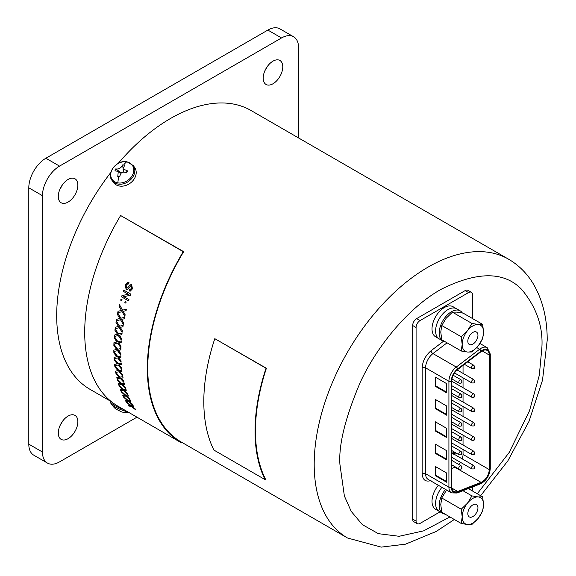 <?xml version="1.0" encoding="UTF-8"?>
<svg xmlns="http://www.w3.org/2000/svg" width="576" height="576" viewBox="0 0 576 576"><rect width="100%" height="100%" fill="white"/><g stroke="black" fill="none" stroke-linecap="round" stroke-linejoin="round"><path stroke-width="0.86" d="M62.374 421.481A13.846 7.992 -60 0 1 60.12 425.39M68.076 416.074A13.846 7.992 -60 0 1 74.995 415.39A13.846 7.992 -60 0 1 77.119 426.485A13.846 7.992 -60 0 1 68.076 438.682A13.846 7.992 -60 0 1 61.15 439.373A13.846 7.992 -60 0 1 59.033 428.278A13.846 7.992 -60 0 1 68.076 416.074M267.278 66.571A13.846 7.992 -60 0 1 265.025 70.474M272.981 61.157A13.846 7.992 -60 0 1 279.907 60.473A13.846 7.992 -60 0 1 282.031 71.568A13.846 7.992 -60 0 1 272.981 83.772A13.846 7.992 -60 0 1 266.062 84.456A13.846 7.992 -60 0 1 263.938 73.361A13.846 7.992 -60 0 1 272.981 61.157M62.374 184.874A13.846 7.992 -60 0 1 60.12 188.777M68.076 179.467A13.846 7.992 -60 0 1 74.995 178.776A13.846 7.992 -60 0 1 77.119 189.871A13.846 7.992 -60 0 1 68.076 202.075A13.846 7.992 -60 0 1 61.15 202.759A13.846 7.992 -60 0 1 59.033 191.664A13.846 7.992 -60 0 1 68.076 179.467M267.862 30.074L281.52 37.958A24.149 13.939 -60 0 1 293.594 36.763L279.936 28.879A24.149 13.939 120 0 0 267.862 30.074L45.878 158.234A24.149 13.939 120 0 0 28.8 187.812L42.458 195.696L42.458 452.023A24.149 13.939 -60 0 0 47.462 463.082A24.149 13.939 -60 0 0 59.537 461.887L136.973 417.175M298.598 137.966L298.598 47.815A24.149 13.939 -60 0 0 293.594 36.763M281.52 37.958L59.537 166.118L45.878 158.234M42.458 195.696A24.149 13.939 -60 0 1 59.537 166.118M28.8 187.812L28.8 444.139A24.149 13.939 120 0 0 33.804 455.191L47.462 463.082M126.634 161.885A12.326 9.72 144.9 0 1 132.919 174.168A12.326 9.72 144.9 0 1 117.878 182.894A12.326 9.72 144.9 0 1 111.586 170.611A12.326 9.72 144.9 0 1 126.634 161.885A20.318 9.756 -80.5 0 0 123.617 165.074L124.646 165.283L122.983 168.919L127.505 170.87L126.662 172.886C122.645 171.094 120.362 172.411 119.822 176.861L117.77 176.515L118.296 171.288L114.912 170.928L115.754 168.912C118.836 169.387 121.118 168.062 122.594 164.945L123.617 165.074M133.308 165.578L134.683 167.537A12.96 10.224 144.9 0 1 133.142 180.41A12.96 10.224 144.9 0 1 119.484 186.034A12.96 10.224 144.9 0 1 113.479 182.441L112.104 180.49A12.96 10.224 144.9 0 0 118.102 184.075A12.96 10.224 144.9 0 0 131.767 178.452A12.96 10.224 144.9 0 0 133.308 165.578L127.001 161.777C116.928 159.386 105.991 173.419 112.104 180.49M127.505 170.87L125.863 172.685M122.594 164.945L123.041 168.178M123.314 170.158L123.581 172.13M121.14 172.786L115.754 168.912M120.103 175.867L117.77 176.515M123.653 409.486A12.96 2.736 21.2 0 1 112.262 403.862A12.96 2.736 21.2 0 1 110.628 401.53L110.966 403.798A12.326 2.606 21.2 0 0 112.32 405.144A12.326 2.606 21.2 0 0 127.764 411.862M116.294 409.284L121.968 412.078L129.6 412.92M182.009 442.447L181.591 442.922A161.626 93.312 -60 0 1 180.792 442.469A161.626 93.312 -60 0 1 183.247 251.676L183.672 251.669A160.992 92.952 120 0 0 147.758 368.222A160.992 92.952 120 0 0 181.102 441.929L347.537 538.013A160.992 92.952 -60 0 1 314.194 464.314A160.992 92.952 -60 0 1 384.466 302.299A160.992 92.952 -60 0 1 508.529 259.164L251.028 110.498A160.992 92.952 120 0 0 118.159 163.447M110.837 172.462A160.992 92.952 120 0 0 56.693 315.648A160.992 92.952 120 0 0 90.036 389.347L111.355 401.659M183.672 251.669L120.636 215.525A161.626 93.312 -60 0 0 118.181 406.325L180.792 442.469M133.502 406.548L131.825 406.339L135.022 408.953A161.784 93.406 -60 0 0 135.598 409.817L131.335 406.361L128.873 406.08A161.784 93.406 -60 0 1 128.29 405.23L130.198 405.432L126.439 402.3A161.784 93.406 -60 0 1 125.899 401.386L130.889 405.36L133.07 405.533A161.626 93.312 -60 0 0 133.603 406.433L133.502 406.548A161.784 93.406 -60 0 1 132.97 405.648L133.07 405.533M131.918 406.217L135.115 408.83A161.626 93.312 -60 0 0 135.698 409.694L135.598 409.817M128.29 405.23L129.924 405.403M130.73 401.515L128.974 401.393L132.084 404.1A161.784 93.406 -60 0 0 132.61 405.029L128.448 401.45L125.863 401.321A161.784 93.406 -60 0 1 125.345 400.399L127.346 400.486L123.682 397.246A161.784 93.406 -60 0 1 123.206 396.266L128.066 400.392L130.356 400.435A161.626 93.312 -60 0 0 130.831 401.4L130.73 401.515A161.784 93.406 -60 0 1 130.255 400.543L130.356 400.435M129.074 401.278L132.192 403.985A161.626 93.312 -60 0 0 132.71 404.914L132.61 405.029M125.345 400.399L127.454 400.37M128.282 396.122L126.446 396.086L129.478 398.88A161.784 93.406 -60 0 0 129.938 399.881L125.892 396.18L123.17 396.187A161.784 93.406 -60 0 1 122.71 395.208L124.819 395.179L121.255 391.838A161.784 93.406 -60 0 1 120.838 390.787L125.568 395.057L127.973 394.985A161.626 93.312 -60 0 0 128.39 396.014L128.282 396.122A161.784 93.406 -60 0 1 127.872 395.093L127.973 394.985M126.554 395.971L129.578 398.772A161.626 93.312 -60 0 0 130.046 399.773L129.938 399.881M122.71 395.208L124.927 395.071M126.173 390.391L124.25 390.434L127.195 393.322A161.784 93.406 -60 0 0 127.591 394.38L123.66 390.564L120.809 390.708A161.784 93.406 -60 0 1 120.413 389.664L122.623 389.534L119.16 386.086A161.784 93.406 -60 0 1 118.807 384.977L123.408 389.383L125.928 389.196A161.626 93.312 -60 0 0 126.281 390.283L126.173 390.391A161.784 93.406 -60 0 1 125.82 389.297L125.928 389.196M124.358 390.326L127.303 393.214A161.626 93.312 -60 0 0 127.699 394.279L127.591 394.38M120.413 389.664L122.731 389.434M124.394 384.336L122.393 384.458L125.244 387.425A161.784 93.406 -60 0 0 125.582 388.548L121.766 384.617L118.778 384.898A161.784 93.406 -60 0 1 118.447 383.789L120.758 383.558L117.403 380.016A161.784 93.406 -60 0 1 117.115 378.85L121.579 383.393L124.214 383.09A161.626 93.312 -60 0 0 124.502 384.242L124.394 384.336A161.784 93.406 -60 0 1 124.106 383.191L124.214 383.09M122.501 384.358L125.359 387.324A161.626 93.312 -60 0 0 125.69 388.447L125.582 388.548M118.447 383.789L120.866 383.465M122.962 377.978L120.874 378.173L123.646 381.226A161.784 93.406 -60 0 0 123.919 382.406L120.218 378.367L117.094 378.763A161.784 93.406 -60 0 1 116.82 377.604L119.239 377.28L115.992 373.651A161.784 93.406 -60 0 1 115.769 372.427L120.089 377.086L122.854 376.69A161.626 93.312 -60 0 0 123.077 377.892L122.962 377.978A161.784 93.406 -60 0 1 122.738 376.783L122.854 376.69M120.989 378.086L123.754 381.132A161.626 93.312 -60 0 0 124.027 382.306L123.919 382.406M116.82 377.604L119.354 377.194M121.882 371.347L119.707 371.606L122.386 374.724A161.784 93.406 -60 0 0 122.594 375.962L119.016 371.822L115.747 372.341A161.784 93.406 -60 0 1 115.538 371.124L118.073 370.714L114.926 366.998A161.784 93.406 -60 0 1 114.768 365.724L118.958 370.505L121.838 370.008A161.626 93.312 -60 0 0 121.997 371.261L121.882 371.347A161.784 93.406 -60 0 1 121.723 370.094L121.838 370.008M119.822 371.52L122.494 374.638A161.626 93.312 -60 0 0 122.702 375.869L122.594 375.962M115.538 371.124L118.181 370.627M121.154 364.442L118.894 364.774L121.478 367.956A161.784 93.406 -60 0 0 121.622 369.238L118.166 365.011L114.761 365.63A161.784 93.406 -60 0 1 114.617 364.37L117.252 363.881L114.221 360.086A161.784 93.406 -60 0 1 114.127 358.769L118.174 363.65L121.169 363.074A161.626 93.312 -60 0 0 121.27 364.37L121.154 364.442A161.784 93.406 -60 0 1 121.061 363.146L121.169 363.074M119.009 364.694L121.594 367.877A161.626 93.312 -60 0 0 121.73 369.158L121.622 369.238M114.617 364.37L117.367 363.802M120.78 357.307L118.433 357.689L120.924 360.936A161.784 93.406 -60 0 0 121.003 362.261L117.67 357.955L114.12 358.668A161.784 93.406 -60 0 1 114.041 357.365L116.784 356.803L113.861 352.937A161.784 93.406 -60 0 1 113.839 351.576L117.742 356.558L120.859 355.903A161.626 93.312 -60 0 0 120.895 357.235L120.78 357.307A161.784 93.406 -60 0 1 120.751 355.968L120.859 355.903M118.548 357.617L121.039 360.864A161.626 93.312 -60 0 0 121.111 362.189L121.003 362.261M114.041 357.365L116.899 356.731M120.758 349.949L118.325 350.381L120.722 353.686A161.784 93.406 -60 0 0 120.737 355.054L117.526 350.669L113.832 351.475A161.784 93.406 -60 0 1 113.818 350.122L116.676 349.495L113.861 345.564A161.784 93.406 -60 0 1 113.904 344.167L117.662 349.243L120.91 348.516A161.626 93.312 -60 0 0 120.874 349.884L120.758 349.949A161.784 93.406 -60 0 1 120.794 348.574L120.91 348.516M118.44 350.316L120.838 353.621A161.626 93.312 -60 0 0 120.852 354.989L120.737 355.054M113.818 350.122L116.791 349.43M121.097 342.396L118.577 342.878L120.881 346.226A161.784 93.406 -60 0 0 120.823 347.638L117.742 343.181L113.904 344.066A161.784 93.406 -60 0 1 113.954 342.677L116.921 341.993L114.221 338.004A161.784 93.406 -60 0 1 114.322 336.571L117.943 341.726L121.313 340.934A161.626 93.312 -60 0 0 121.212 342.346L121.097 342.396A161.784 93.406 -60 0 1 121.198 340.992L121.313 340.934M118.685 342.821L120.996 346.169A161.626 93.312 -60 0 0 120.938 347.573L120.823 347.638M113.954 342.677L117.036 341.935M121.788 334.67L119.182 335.196L121.399 338.587A161.784 93.406 -60 0 0 121.27 340.027L118.31 335.52L114.336 336.47A161.784 93.406 -60 0 1 114.451 335.052L117.526 334.31L114.926 330.271A161.784 93.406 -60 0 1 115.099 328.81L118.577 334.037L122.069 333.187A161.626 93.312 -60 0 0 121.903 334.627L121.788 334.67A161.784 93.406 -60 0 1 121.954 333.238L122.069 333.187M119.29 335.146L121.507 338.537A161.626 93.312 -60 0 0 121.385 339.977L121.27 340.027M114.451 335.052L117.641 334.26M122.832 326.801L120.139 327.355L122.263 330.79A161.784 93.406 -60 0 0 122.076 332.258L119.232 327.694L115.114 328.702A161.784 93.406 -60 0 1 115.294 327.254L118.476 326.477L115.992 322.394A161.784 93.406 -60 0 1 116.23 320.911L119.563 326.196L123.178 325.303A161.626 93.312 -60 0 0 122.947 326.765L122.832 326.801A161.784 93.406 -60 0 1 123.062 325.339L123.178 325.303M120.247 327.312L122.371 330.746A161.626 93.312 -60 0 0 122.184 332.208L122.076 332.258M115.294 327.254L118.591 326.434M124.229 318.809L121.442 319.392L123.48 322.855A161.784 93.406 -60 0 0 123.228 324.346L120.506 319.738L116.244 320.796A161.784 93.406 -60 0 1 116.496 319.327L119.786 318.506L117.403 314.395A161.784 93.406 -60 0 1 117.706 312.89L120.902 318.226L124.632 317.297A161.626 93.312 -60 0 0 124.337 318.78L124.229 318.809A161.784 93.406 -60 0 1 124.524 317.326L124.632 317.297M121.558 319.356L123.588 322.819A161.626 93.312 -60 0 0 123.336 324.31L123.228 324.346M116.496 319.327L119.894 318.478M126.324 309.218A161.784 93.406 -60 0 0 125.964 310.716L126.072 310.694A161.626 93.312 -60 0 1 126.432 309.197L122.472 310.183L119.527 304.776L122.58 310.154M126.072 310.694L123.206 311.292L125.158 314.777A161.626 93.312 -60 0 0 124.834 316.289L124.726 316.318A161.784 93.406 -60 0 1 125.042 314.806L125.158 314.777M125.964 310.716L123.206 311.292M124.726 316.318L122.126 311.681L120.542 312.07M122.126 311.681L117.727 312.775A161.784 93.406 -60 0 1 118.037 311.292L118.865 311.083M121.889 299.563A161.784 93.406 -60 0 0 121.586 300.694L121.687 300.679A161.626 93.312 -60 0 1 121.997 299.542L121.003 299.052L121.997 299.542M126.05 301.961A161.784 93.406 -60 0 0 125.748 303.098L125.849 303.084A161.626 93.312 -60 0 1 126.158 301.946L125.165 301.45L126.158 301.946M130.55 294.026A161.784 93.406 -60 0 0 130.14 295.351L130.241 295.344A161.626 93.312 -60 0 1 130.658 294.019L123.646 290.038L130.658 294.019M130.241 295.344L123.818 296.633L128.974 299.606A161.626 93.312 -60 0 0 128.614 300.859L128.513 300.874A161.784 93.406 -60 0 1 128.866 299.621L128.974 299.606M127.728 283.788L126.094 285.437L127.008 288.288M130.903 284.436L131.638 284.638L132.458 288.821L130.219 291.175M127.894 282.42L129.046 282.722A161.626 93.312 -60 0 0 128.606 283.982L127.678 283.788L125.986 285.437L126.511 288.166L127.764 287.755L129.586 285.091L131.537 284.63L132.358 288.821L130.162 291.182L129.226 290.959A161.784 93.406 -60 0 1 129.636 289.699L130.291 289.822M131.263 285.926L130.543 285.898L128.426 288.864L127.044 289.67M183.247 251.676L120.636 215.525M130.954 284.436L131.638 284.638M131.162 285.926L130.442 285.898L131.162 285.926L131.544 288.41L129.636 289.699L130.241 289.822M128.426 288.864L130.543 285.898M128.326 288.871L126.979 289.678L126.151 289.454L125.172 285.034L127.843 282.413L129.046 282.722M128.506 283.982A161.784 93.406 -60 0 1 128.945 282.722M130.14 295.351L123.818 296.633M123.71 296.647L128.866 299.621M128.513 300.874L121.601 296.885A161.784 93.406 -60 0 1 121.982 295.56L128.405 294.271L123.257 291.298A161.784 93.406 -60 0 1 123.646 290.038M125.748 303.098L124.862 302.587A161.784 93.406 -60 0 1 125.165 301.45M121.586 300.694L120.701 300.182A161.784 93.406 -60 0 1 121.003 299.052M123.098 311.321L123.862 311.242L123.098 311.321L125.042 314.806M118.037 311.292L121.435 310.435L119.16 306.295A161.784 93.406 -60 0 1 119.527 304.776M117.706 312.89L120.787 318.262L124.524 317.326M116.23 320.911L119.448 326.232L123.062 325.339M115.099 328.81L118.462 334.087L121.954 333.238M114.322 336.571L117.828 341.784L121.198 340.992M113.904 344.167L117.547 349.308L120.794 348.574M113.839 351.576L117.626 356.63L120.751 355.968M114.127 358.769L118.058 363.73L121.061 363.146M114.768 365.724L118.843 370.591L121.723 370.094M115.769 372.427L119.981 377.179L122.738 376.783M117.115 378.85L121.464 383.486L124.106 383.191M118.807 384.977L123.3 389.491L125.82 389.297M120.838 390.787L125.467 395.165L127.872 395.093M123.206 396.266L127.966 400.507L130.255 400.543M125.899 401.386L130.788 405.482L132.97 405.648M266.4 368.258L214.798 338.666A162.223 93.658 120 0 0 203.81 401.587A162.223 93.658 120 0 0 213.89 450.065L265.118 479.642L265.486 479.182A161.626 93.312 -60 0 1 255.463 430.92A161.626 93.312 -60 0 1 266.4 368.258L266.026 368.244A162.223 93.658 120 0 0 255.038 431.165A162.223 93.658 120 0 0 265.118 479.642M214.798 338.666L266.026 368.244M489.218 355.01A9.979 5.76 120 0 0 487.152 350.438A9.979 5.76 120 0 0 482.162 350.935A9.979 5.76 120 0 0 481.039 351.684L457.704 369.497A9.979 5.76 120 0 0 451.771 380.974L451.771 486.864A9.979 5.76 120 0 0 453.838 491.436A9.979 5.76 120 0 0 457.704 491.486L481.039 482.35A9.979 5.76 120 0 0 489.218 469.577L489.218 355.01L482.162 350.935M430.978 480.571C425.542 482.191 422.611 479.909 422.172 473.717L422.172 367.826C422.604 361.138 425.542 355.464 430.978 350.798L443.448 341.28M472.543 318.564L472.543 294.876A5.638 3.254 120 0 0 471.377 292.298A5.638 3.254 120 0 0 468.562 292.579L420.062 320.573A5.638 3.254 120 0 0 416.081 327.478L416.081 521.1A5.638 3.254 120 0 0 417.247 523.685A5.638 3.254 120 0 0 420.062 523.404L440.071 511.848M472.126 490.788A5.638 3.254 120 0 0 472.543 488.506L472.543 486.965M471.377 292.298L467.964 290.326A5.638 3.254 120 0 0 465.142 290.606L416.65 318.6A5.638 3.254 120 0 0 412.668 325.505L412.668 519.127A5.638 3.254 120 0 0 413.834 521.712L417.247 523.685M435.262 453.305L446.645 459.878L446.645 450.677L435.262 444.103L435.262 453.305L435.83 452.981L446.645 459.223M435.262 408.614L446.645 415.188L446.645 405.986L435.262 399.413L435.262 408.614L435.83 408.283L446.645 414.526M435.262 421.762L435.262 430.963L446.645 437.53L446.645 428.328L435.262 421.762M446.645 473.026L435.262 466.452L435.262 475.654L446.645 482.227L446.645 473.026M446.645 383.638L435.262 377.064L435.262 386.266L446.645 392.839L446.645 383.638M435.83 444.434L435.83 452.981M435.83 399.737L435.83 408.283M435.262 430.963L435.83 430.632L446.645 436.874M435.83 422.086L435.83 430.632M435.83 466.783L435.83 475.322L435.262 475.654M435.83 475.322L446.645 481.565M435.83 377.395L435.83 385.934L435.262 386.266M435.83 385.934L446.645 392.184M481.039 482.35L454.86 467.23A9.979 5.76 120 0 0 455.429 466.985M458.748 464.436A9.979 5.76 120 0 0 460.418 462.305M462.175 458.863A9.979 5.76 120 0 0 463.039 454.464L489.218 469.577M454.86 467.23L451.771 468.439M463.039 365.429L463.039 373.392M463.039 377.849L463.039 387.72M463.039 392.177L463.039 402.048M463.039 406.505L463.039 416.376M463.039 420.833L463.039 430.704M463.039 435.161L463.039 445.032M463.039 449.489L463.039 454.464M452.47 453.47L453.514 451.519M455.76 452.844L453.744 454.327M452.7 453.6L453.744 451.649M453.794 452.326L454.277 452.693L453.557 453.463L453.794 452.326L454.277 452.693L453.78 453.6L453.312 453.24M455.292 452.527L454.889 452.333L455.292 452.527M453.557 453.463L453.082 453.11M453.571 452.196L454.046 452.563M455.062 452.39L454.658 452.196M467.82 513.641A7.164 4.133 -60 0 1 470.945 506.434A7.164 4.133 -60 0 1 476.467 504.511A7.164 4.133 -60 0 1 477.95 507.794A7.164 4.133 -60 0 1 474.826 515.002A7.164 4.133 -60 0 1 469.303 516.924A7.164 4.133 -60 0 1 467.82 513.641M441.742 497.959L461.232 509.213L462.182 516.895L461.232 523.476L441.742 512.222L440.784 504.54L441.742 497.959L446.134 490.752M461.232 523.476L467.532 524.506L471.931 524.434L478.238 518.328L482.63 511.121L483.588 504.54L482.63 496.85L468.346 488.606M462.96 490.716L471.931 495.9L467.532 503.107L461.232 509.213M482.63 496.85L478.238 496.93L471.931 495.9M478.238 496.93A15.134 8.741 -60 0 1 483.588 504.54A15.134 8.741 120 0 1 478.238 518.328A15.134 8.741 120 0 1 467.532 524.506A15.134 8.741 120 0 1 462.182 516.895A15.134 8.741 120 0 1 467.532 503.107A15.134 8.741 120 0 1 478.238 496.93M445.5 489.413A17.388 10.037 120 0 0 439.186 505.462A17.388 10.037 120 0 0 442.793 513.418L439.207 511.351A17.388 10.037 120 0 1 435.6 503.388A17.388 10.037 120 0 1 441.914 487.339A17.388 10.037 120 0 0 435.6 503.388A17.388 10.037 120 0 0 439.207 511.351L435.622 509.278A17.388 10.037 120 0 1 432.014 501.322A17.388 10.037 120 0 1 438.329 485.273M442.793 513.418A17.388 10.037 120 0 0 445.133 514.181M467.82 341.179A7.164 4.133 -60 0 1 470.945 333.972A7.164 4.133 -60 0 1 476.467 332.05A7.164 4.133 -60 0 1 477.95 335.333A7.164 4.133 -60 0 1 474.826 342.54A7.164 4.133 -60 0 1 469.303 344.455A7.164 4.133 -60 0 1 467.82 341.179M461.232 351.014L441.742 339.761L440.784 332.078L441.742 325.498L446.134 318.283L452.441 312.185L456.833 312.106L463.14 313.135L482.63 324.389L478.238 324.461L471.931 323.431L467.532 330.646L461.232 336.744L462.182 344.434L461.232 351.014L467.532 352.044L471.931 351.972L478.238 345.866L482.63 338.659L483.588 332.078L482.63 324.389M441.742 325.498L461.232 336.744M452.441 312.185L471.931 323.431M478.238 324.461A15.134 8.741 -60 0 1 483.588 332.078A15.134 8.741 120 0 1 478.238 345.866A15.134 8.741 120 0 1 467.532 352.044A15.134 8.741 120 0 1 462.182 344.434A15.134 8.741 120 0 1 467.532 330.646A15.134 8.741 120 0 1 478.238 324.461M462.341 312.97A17.388 10.037 120 0 0 460.174 310.838L456.588 308.772A17.388 10.037 120 0 0 443.196 313.43A17.388 10.037 120 0 0 435.6 330.926A17.388 10.037 120 0 0 439.207 338.882L435.622 336.816A17.388 10.037 120 0 1 432.014 328.853A17.388 10.037 120 0 1 439.603 311.357A17.388 10.037 120 0 1 453.002 306.698L456.588 308.772A17.388 10.037 120 0 0 443.196 313.43A17.388 10.037 120 0 0 435.6 330.926A17.388 10.037 120 0 0 439.207 338.882L442.793 340.956A17.388 10.037 120 0 0 445.133 341.719M460.174 310.838A17.388 10.037 120 0 0 446.782 315.497A17.388 10.037 120 0 0 439.186 332.993A17.388 10.037 120 0 0 442.793 340.956M42.458 452.023L28.8 444.139M117.878 182.894A20.318 9.756 -80.5 0 1 118.778 176.695M115.704 408.866A20.318 16.229 -52.1 0 1 115.488 408.701A20.318 16.229 -52.1 0 1 112.32 405.144M449.914 516.946L423.684 530.842L399.139 536.285L378.346 533.664L362.354 524.642L351.238 511.409L344.376 495.994L339.919 464.314C338.573 444.823 345.305 417.622 360.115 382.694C375.61 348.71 406.62 308.75 440.899 289.418C477.216 271.246 504.144 271.246 521.676 289.418C536.486 307.246 543.218 326.678 541.872 347.717L539.316 375.257L529.517 410.746L509.242 452.39L477.288 493.769M476.755 347.58L479.635 349.236A12.398 7.157 -60 0 1 481.025 348.307A12.398 7.157 -60 0 1 487.224 347.688L490.262 354.024A1.613 0.929 180 0 1 489.787 354.679L489.787 469.253A1.613 0.929 0 0 0 490.262 468.59L490.262 354.024M480.953 351.086A1.613 0.77 -127.4 0 0 479.635 349.236L456.293 367.049A1.613 0.77 52.6 0 1 457.618 368.899L482.162 350.28C486.763 348.185 489.305 349.646 489.787 354.679L489.787 467.935M461.275 454.061L461.275 453.535L461.275 454.061M461.102 451.469C462.276 453.341 462.226 454.45 460.937 454.802L459.173 454.817A1.93 1.116 -60 0 1 458.87 453.269A1.93 1.116 -60 0 1 460.138 451.562A1.93 1.116 -60 0 1 461.102 451.469L451.771 446.083M461.275 425.405L461.275 424.879L461.275 425.405M461.102 422.813C462.276 424.685 462.226 425.794 460.937 426.146L459.173 426.161A1.93 1.116 -60 0 1 458.87 424.613A1.93 1.116 -60 0 1 460.138 422.906A1.93 1.116 -60 0 1 461.102 422.813L451.771 417.427M461.275 396.749L461.275 396.223L461.275 396.749M461.102 394.157C462.276 396.029 462.226 397.138 460.937 397.483L459.173 397.505A1.93 1.116 -60 0 1 458.87 395.957A1.93 1.116 -60 0 1 460.138 394.25A1.93 1.116 -60 0 1 461.102 394.157L451.771 388.771M474.026 468.194L474.026 467.669L474.026 468.194M473.854 465.602C475.027 467.467 474.977 468.576 473.688 468.929L471.917 468.943A1.93 1.116 -60 0 1 471.622 467.395A1.93 1.116 -60 0 1 472.889 465.696A1.93 1.116 -60 0 1 473.854 465.602L451.771 452.851M474.026 439.538L474.026 439.013L474.026 439.538M473.854 436.946C475.027 438.811 474.977 439.92 473.688 440.273L471.917 440.287A1.93 1.116 -60 0 1 471.622 438.739A1.93 1.116 -60 0 1 472.889 437.04A1.93 1.116 -60 0 1 473.854 436.946L451.771 424.195M474.026 410.882L474.026 410.357L474.026 410.882M473.854 408.29C475.027 410.155 474.977 411.264 473.688 411.617L471.917 411.631A1.93 1.116 -60 0 1 471.622 410.083A1.93 1.116 -60 0 1 472.889 408.384A1.93 1.116 -60 0 1 473.854 408.29L451.771 395.539M474.026 382.226L474.026 381.701L474.026 382.226M473.854 379.634C475.027 381.499 474.977 382.608 473.688 382.961L471.917 382.975A1.93 1.116 -60 0 1 471.622 381.427A1.93 1.116 -60 0 1 472.889 379.728A1.93 1.116 -60 0 1 473.854 379.634L457.121 369.972M474.026 367.898L474.026 367.373L474.026 367.898M473.854 365.306C475.027 367.171 474.977 368.28 473.688 368.633L471.917 368.647A1.93 1.116 -60 0 1 471.622 367.099A1.93 1.116 -60 0 1 472.889 365.4A1.93 1.116 -60 0 1 473.854 365.306L467.784 361.8M474.026 396.554L474.026 396.029L474.026 396.554M473.854 393.962C475.027 395.827 474.977 396.936 473.688 397.289L471.917 397.303A1.93 1.116 -60 0 1 471.622 395.755A1.93 1.116 -60 0 1 472.889 394.056A1.93 1.116 -60 0 1 473.854 393.962L451.771 381.211M474.026 425.21L474.026 424.685L474.026 425.21M473.854 422.618C475.027 424.483 474.977 425.592 473.688 425.945L471.917 425.959A1.93 1.116 -60 0 1 471.622 424.411A1.93 1.116 -60 0 1 472.889 422.712A1.93 1.116 -60 0 1 473.854 422.618L451.771 409.867M474.026 453.866L474.026 453.341L474.026 453.866M473.854 451.274C475.027 453.139 474.977 454.248 473.688 454.601L471.917 454.615A1.93 1.116 -60 0 1 471.622 453.067A1.93 1.116 -60 0 1 472.889 451.368A1.93 1.116 -60 0 1 473.854 451.274L451.771 438.523M461.275 382.421L461.275 381.895L461.275 382.421M461.102 379.829C462.276 381.694 462.226 382.81 460.937 383.155L459.173 383.177A1.93 1.116 -60 0 1 458.87 381.629A1.93 1.116 -60 0 1 460.138 379.922A1.93 1.116 -60 0 1 461.102 379.829L453.182 375.257M461.275 411.077L461.275 410.551L461.275 411.077M461.102 408.485C462.276 410.357 462.226 411.466 460.937 411.811L459.173 411.833A1.93 1.116 -60 0 1 458.87 410.285A1.93 1.116 -60 0 1 460.138 408.578A1.93 1.116 -60 0 1 461.102 408.485L451.771 403.099M461.275 439.733L461.275 439.207L461.275 439.733M461.102 437.141C462.276 439.013 462.226 440.122 460.937 440.474L459.173 440.489A1.93 1.116 -60 0 1 458.87 438.941A1.93 1.116 -60 0 1 460.138 437.234A1.93 1.116 -60 0 1 461.102 437.141L451.771 431.755M461.275 468.389L461.275 467.863L461.275 468.389M461.102 465.797C462.276 467.669 462.226 468.778 460.937 469.13L459.173 469.145A1.93 1.116 -60 0 1 458.87 467.597A1.93 1.116 -60 0 1 460.138 465.89A1.93 1.116 -60 0 1 461.102 465.797L451.771 460.411M447.041 342.828L432.958 353.578A2.412 1.152 52.6 0 1 430.978 350.798M457.063 493.027L480.398 483.89A1.613 1.066 -111.4 0 0 480.953 483.048L457.618 492.185A1.613 1.066 -111.4 0 1 457.063 493.027L451.49 492.869A12.398 7.157 -60 0 1 448.92 487.195A1.613 0.929 0 0 0 451.202 487.195L451.202 381.298A1.613 0.929 0 0 1 448.92 381.298L448.92 487.195L425.585 473.717L425.585 367.826L448.92 381.298A12.398 7.157 -60 0 1 456.293 367.049L432.958 353.578A12.398 7.157 120 0 0 425.585 367.826A2.412 1.397 0 0 0 422.172 367.826M451.49 492.869L428.155 479.39A12.398 7.157 120 0 1 425.585 473.717A2.412 1.397 0 0 0 422.172 473.717M416.081 521.1L412.668 519.127M416.081 327.478L412.668 325.505M420.062 320.573L416.65 318.6M468.562 292.579L465.142 290.606M451.202 381.298C451.526 376.43 453.665 372.298 457.618 368.899M457.618 492.185C453.665 493.351 451.526 491.688 451.202 487.195M489.787 469.253C489.096 475.603 486.151 480.204 480.953 483.048M451.858 488.11L457.704 491.486M122.983 168.919L123.833 172.181M118.296 171.288L120.96 173.203M110.966 403.798L115.826 408.96M480.643 495.706L507.838 460.894L529.02 421.351L542.52 380.138L547.2 340.294C547.279 318.593 542.635 299.772 533.282 283.824C526.975 273.355 518.724 265.14 508.529 259.164M454.334 519.494L436.248 531.446L405.461 544.176L381.204 547.121L347.537 538.013M487.224 347.688L479.959 343.498M490.262 468.59C489.586 475.675 486.302 480.773 480.398 483.89M459.173 454.817L451.771 450.54M459.173 426.161L451.771 421.884M459.173 397.505L451.771 393.228M471.917 468.943L451.771 457.315M471.917 440.287L451.771 428.659M471.917 411.631L451.771 399.996M471.917 382.975L454.514 372.931M471.917 368.647L464.458 364.342M471.917 397.303L451.771 385.668M471.917 425.959L451.771 414.324M471.917 454.615L451.771 442.987M459.173 383.177L451.951 379.008M459.173 411.833L451.771 407.556M459.173 440.489L451.771 436.212M459.173 469.145L451.771 464.868"/></g></svg>
